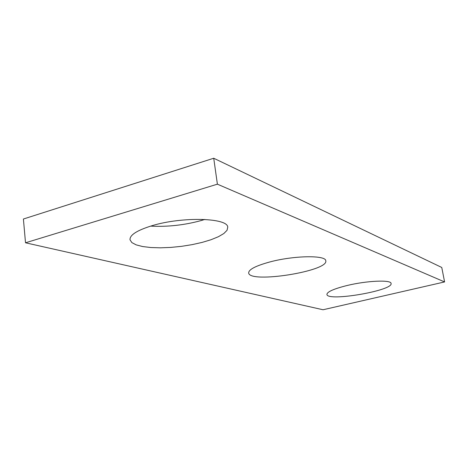 <?xml version="1.0" encoding="UTF-8"?>
<svg xmlns="http://www.w3.org/2000/svg" width="468" height="468" viewBox="0 0 468 468"><rect width="100%" height="100%" fill="white"/><g stroke="black" fill="none" stroke-linecap="round" stroke-linejoin="round"><path stroke-width="0.7" d="M444.6 281.935L217.392 184.176L25.518 242.787L323.049 309.757L444.6 281.935L441.757 267.468L213.724 158.242L217.392 184.176M213.724 158.242L23.4 219.018L25.518 242.787M204.803 219.439L201.339 220.504C184.515 225.126 167.608 226.998 150.626 226.12M151.767 225.781C136.872 230.408 129.624 235.088 130.028 239.815L131.871 242.599L136.176 244.875L142.641 246.542L150.866 247.531L160.413 247.824L170.808 247.414L181.555 246.332L192.155 244.635L202.135 242.401L211.021 239.727L218.38 236.726L223.827 233.544L227.027 230.326L227.746 227.243C228.033 217.836 182.151 216.386 151.767 225.781M269.937 261.934C255.663 265.842 248.578 269.527 248.672 272.99C249.631 283.737 329.027 271.153 325.763 260.764C325.892 255.042 293.974 255.475 269.937 261.934M347.028 285.521C333.743 288.855 327.038 291.833 326.921 294.454C327.29 301.889 393.57 290.564 391.078 283.438C391.184 279.63 366.859 280.66 347.028 285.521M129.981 239.394L130.028 239.815"/></g></svg>
